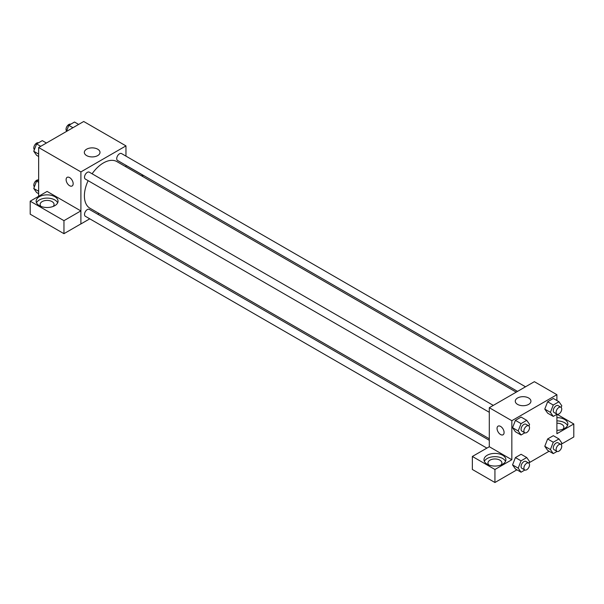 <?xml version="1.0" encoding="UTF-8"?>
<svg xmlns="http://www.w3.org/2000/svg" width="604" height="604" viewBox="0 0 604 604"><rect width="100%" height="100%" fill="white"/><g stroke="black" fill="none" stroke-linecap="round" stroke-linejoin="round"><path stroke-width="0.91" d="M38.648 196.3L38.648 147.519L83.714 121.495L125.964 145.889L125.964 156.119M125.964 165.322L125.964 166.832M125.964 165.405L142.816 175.137L141.578 175.847M142.816 175.137L142.816 176.564M86.629 149.196A7.829 4.522 180 0 1 95.16 148.214A7.829 4.522 180 0 1 100 152.397A7.829 4.522 180 0 1 92.163 156.919A7.829 4.522 180 0 1 84.334 152.397A7.829 4.522 180 0 1 86.629 149.196M89.762 218.829L80.898 223.948L80.898 171.906L38.648 147.519M80.898 171.906L125.964 145.889M67.142 177.35A4.975 2.877 -120 0 0 66.38 181.343A4.975 2.877 -120 0 0 69.634 185.73A4.975 2.877 60 0 1 66.38 181.343A4.975 2.877 60 0 1 67.142 177.357A4.975 2.877 60 0 1 72.125 180.226A4.975 2.877 60 0 1 72.125 185.979A4.975 2.877 60 0 1 69.634 185.73A4.975 2.877 -120 0 0 72.125 185.979M80.853 210.909L47.097 191.423L30.2 201.177L63.956 220.664L80.853 210.909L80.898 223.948M39.351 196.708A10.955 6.327 180 0 1 51.295 195.334A10.955 6.327 180 0 1 58.052 201.177A10.955 6.327 180 0 1 47.097 207.504A10.955 6.327 180 0 1 36.142 201.177A10.955 6.327 180 0 1 39.351 196.708M57.682 202.808A10.955 6.327 0 0 0 49.943 198.323A10.955 6.327 0 0 0 39.351 199.962A10.955 6.327 0 0 0 36.512 202.808M41.08 206.462A6.969 4.024 180 0 1 40.128 204.431A6.969 4.024 180 0 1 44.432 200.717A6.969 4.024 180 0 1 52.027 201.585A6.969 4.024 180 0 1 54.073 204.431A6.969 4.024 180 0 1 53.114 206.462M63.956 220.664L63.956 233.68L80.853 223.918M30.2 201.177L30.2 214.186L63.956 233.68M99.033 213.476L97.727 214.231M493.287 405.397L89.309 172.17A3.986 2.303 120 0 0 85.33 174.465A3.986 2.303 120 0 0 85.33 179.063L489.3 412.298M489.3 440.308L89.309 209.377A3.986 2.303 120 0 0 86.244 210.441A3.986 2.303 120 0 0 84.507 214.45A3.986 2.303 120 0 0 85.33 216.27L486.854 448.093M525.51 386.794L121.532 153.567A3.986 2.303 120 0 0 118.467 154.632A3.986 2.303 120 0 0 116.723 158.641A3.986 2.303 120 0 0 117.553 160.46L517.537 391.392M516.231 392.155L116.897 161.6A26.923 15.545 120 0 0 92.11 173.778M88.124 180.679A26.923 15.545 120 0 0 84.394 195.907A26.923 15.545 120 0 0 89.966 208.237L489.3 438.791M489.3 446.726L472.358 456.458L494.933 469.489L511.837 459.735L489.3 446.726L489.3 407.7L534.366 381.683L556.903 394.691L556.903 400.543M472.358 456.458L472.358 469.467L494.933 482.505L516.903 469.821M529.127 462.762L549.127 451.218M561.35 444.159L573.8 436.971L573.8 423.963L556.903 433.717L556.903 414.299M556.903 423.185A6.969 4.024 180 0 1 561.833 424.37A6.969 4.024 180 0 1 563.872 427.209A6.969 4.024 180 0 1 562.92 429.248M567.488 425.586A10.955 6.327 0 0 0 556.903 420.89M556.903 417.636A10.955 6.327 180 0 1 567.858 423.963A10.955 6.327 180 0 1 556.903 430.282M488.923 465.02A6.969 4.024 180 0 1 487.964 462.989A6.969 4.024 180 0 1 494.933 458.964A6.969 4.024 180 0 1 501.909 462.989A6.969 4.024 180 0 1 500.95 465.02M505.518 461.365A10.955 6.327 0 0 0 497.779 456.881A10.955 6.327 0 0 0 487.186 458.519A10.955 6.327 0 0 0 484.348 461.365M487.186 455.265A10.955 6.327 180 0 1 499.131 453.891A10.955 6.327 180 0 1 505.888 459.735A10.955 6.327 180 0 1 494.933 466.061A10.955 6.327 180 0 1 483.985 459.735A10.955 6.327 180 0 1 487.186 455.265M494.933 469.489L494.933 482.505M556.986 414.253L573.8 423.963M553.264 442.226L547.632 438.972L553.324 435.688L547.632 438.972L544.785 446.303L547.632 450.35L544.785 446.303L550.418 449.557L553.264 442.226L558.957 438.934L561.803 442.989L561.169 444.627M557.069 414.208L553.264 416.398L547.632 413.144L544.778 409.104L547.632 401.766L553.324 398.481L547.632 401.766L553.264 405.02L558.957 401.728L561.803 405.782L561.169 407.421M524.846 432.811L521.048 435.001L515.408 431.747L512.562 427.707L515.408 420.369L521.101 417.077L515.408 420.369L521.048 423.615L526.733 420.331L529.58 424.378L528.945 426.024M524.846 470.018L521.048 472.207L518.202 468.16L521.048 460.829L515.408 457.575L521.101 454.291L515.408 457.575L512.562 464.906L515.408 468.953L512.562 464.914M511.837 459.735L511.837 420.709L556.903 394.691M528.643 397.998A7.829 4.522 180 0 1 530.931 401.192A7.829 4.522 180 0 1 523.102 405.714A7.829 4.522 180 0 1 515.272 401.192A7.829 4.522 180 0 1 520.104 397.017A7.829 4.522 180 0 1 528.643 397.998M511.837 420.709L489.3 407.7M498.081 426.152A4.975 2.877 -120 0 0 497.319 430.139A4.975 2.877 -120 0 0 500.573 434.525A4.975 2.877 60 0 1 497.319 430.146A4.975 2.877 60 0 1 498.081 426.152A4.975 2.877 60 0 1 503.056 429.029A4.975 2.877 60 0 1 503.056 434.774A4.975 2.877 60 0 1 500.573 434.533A4.975 2.877 -120 0 0 503.064 434.774M521.048 435.001L518.202 430.954L521.048 423.615M528.696 425.843L525.88 424.219A3.986 2.303 120 0 0 522.815 425.284A3.986 2.303 120 0 0 521.071 429.293A3.986 2.303 120 0 0 521.901 431.12L524.717 432.743A3.986 2.303 120 0 0 528.696 430.441A3.986 2.303 120 0 0 528.696 425.843A3.986 2.303 120 0 0 525.631 426.915A3.986 2.303 120 0 0 523.887 430.916A3.986 2.303 120 0 0 524.717 432.743M515.408 431.747L512.562 427.7L518.202 430.954M526.733 420.331L521.101 417.077M553.264 416.398L550.418 412.351L553.264 405.02M560.92 407.239L558.104 405.616A3.986 2.303 120 0 0 555.031 406.681A3.986 2.303 120 0 0 553.294 410.69A3.986 2.303 120 0 0 554.117 412.517L556.933 414.14A3.986 2.303 120 0 0 560.92 411.837A3.986 2.303 120 0 0 560.92 407.239A3.986 2.303 120 0 0 557.847 408.312A3.986 2.303 120 0 0 556.11 412.321A3.986 2.303 120 0 0 556.933 414.14M547.632 413.144L544.785 409.097L550.418 412.351M558.957 401.728L553.324 398.481M521.048 460.829L526.733 457.538L529.58 461.592L528.945 463.23M528.696 463.049L525.88 461.426A3.986 2.303 120 0 0 522.815 462.49A3.986 2.303 120 0 0 521.071 466.499A3.986 2.303 120 0 0 521.901 468.326L524.717 469.95A3.986 2.303 120 0 0 528.696 467.647A3.986 2.303 120 0 0 528.696 463.049A3.986 2.303 120 0 0 525.631 464.121A3.986 2.303 120 0 0 523.887 468.13A3.986 2.303 120 0 0 524.717 469.95M521.048 472.207L515.408 468.953M518.202 468.16L512.562 464.906M526.733 457.538L521.101 454.291M557.069 451.414L553.264 453.604L550.418 449.557M560.92 444.446L558.104 442.823A3.986 2.303 120 0 0 555.031 443.887A3.986 2.303 120 0 0 553.294 447.896A3.986 2.303 120 0 0 554.117 449.723L556.933 451.347A3.986 2.303 120 0 0 560.92 449.044A3.986 2.303 120 0 0 560.92 444.446A3.986 2.303 120 0 0 557.847 445.518A3.986 2.303 120 0 0 556.11 449.527A3.986 2.303 120 0 0 556.933 451.347M553.264 453.604L547.632 450.35M558.957 438.934L553.324 435.688M38.648 156.496L36.595 155.303L33.748 151.257L36.595 143.926L42.288 140.634L46.425 143.027M38.648 154.088L33.748 151.257M40.732 146.311L36.595 143.926M38.482 142.831A3.986 2.303 120 0 0 35.462 144.054A3.986 2.303 120 0 0 33.809 147.972A3.986 2.303 120 0 0 34.383 149.611M66.425 131.483L68.811 125.322L74.503 122.031L78.648 124.424M72.956 127.708L68.811 125.322M70.706 124.228A3.986 2.303 120 0 0 67.686 125.451A3.986 2.303 120 0 0 66.025 129.369A3.986 2.303 120 0 0 66.606 131.008M38.648 193.703L36.595 192.51L33.748 188.463L36.595 181.132L38.648 179.939M38.648 191.294L33.748 188.463M38.648 182.317L36.595 181.132M38.482 180.037A3.986 2.303 120 0 0 35.462 181.26A3.986 2.303 120 0 0 33.809 185.179A3.986 2.303 120 0 0 34.383 186.817"/></g></svg>
